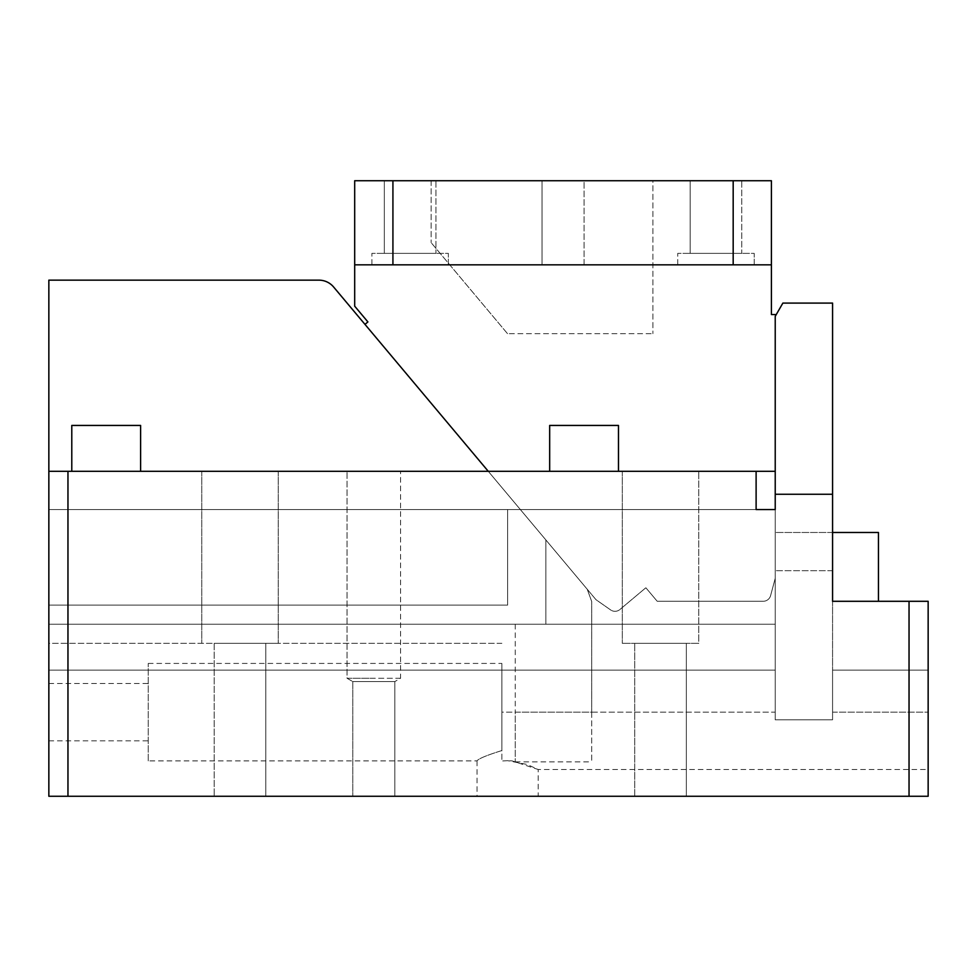 <?xml version="1.0" encoding="UTF-8"?>
<svg xmlns="http://www.w3.org/2000/svg" width="977" height="977" viewBox="0 0 977 977"><rect width="100%" height="100%" fill="white"/><g stroke="black" fill="none" stroke-linecap="round" stroke-linejoin="round"><path stroke-width="0.73" stroke-dasharray="4.88 3.66" d="M488.268 471.305L545.85 539.927L545.85 624.23L48.85 624.23L48.85 670.112L775.225 670.112L775.225 624.23L775.225 670.112L501.885 670.112L775.225 670.112L501.885 670.112L501.885 712.16L775.225 712.16L775.225 570.702L775.225 624.23L48.85 624.23L775.225 624.23L48.85 624.23L775.225 624.23L775.225 670.112L775.225 624.23L775.225 670.112L501.885 670.112L501.885 761.01L501.885 712.16L775.225 712.16L775.225 670.112L775.225 719.805L832.575 719.805L832.575 712.16L832.575 719.805L775.225 719.805L775.225 712.16L775.225 719.805L832.575 719.805L832.575 670.112L928.15 670.112L928.15 601.295L928.15 796.267L48.85 796.267L48.85 471.305L775.225 471.305L775.225 719.805L832.575 719.805L832.575 570.702L832.575 670.112L832.575 601.295L928.15 601.295L928.15 769.51L928.15 670.112L832.575 670.112L928.15 670.112L832.575 670.112L832.575 303.09L782.87 303.09L775.225 316.34L775.225 509.542L756.113 509.542L775.225 509.542L775.225 471.305L67.963 471.305L67.963 796.267M507.613 760.668L501.885 761.01L507.613 760.668L527.189 764.466L538.205 769.51L512.082 760.875L507.613 760.668M148.248 760.9L148.248 663.42L148.248 760.9L477.032 760.9C478.266 758.799 486.546 755.343 501.885 750.544L501.885 663.42L501.885 750.544C486.546 755.343 478.266 758.799 477.032 760.9L477.032 796.267L507.613 796.267L477.032 796.267M538.205 796.267L507.613 796.267L538.205 796.267L538.205 769.51L928.15 769.51M501.885 643.342L48.85 643.342L48.85 624.23L48.85 643.342L501.885 643.342M148.248 663.42L501.885 663.42M394.83 796.267L352.782 796.267L394.83 796.267L352.782 796.267L394.83 796.267L394.83 681.58L352.782 681.58L394.83 681.58L394.83 796.267M265.805 796.267L214.195 796.267L265.805 796.267L214.195 796.267L265.805 796.267L265.805 643.342L214.195 643.342L265.805 643.342L265.805 796.267M686.342 796.267L634.732 796.267L686.342 796.267L660.537 796.267L686.342 796.267L686.342 643.342L634.732 643.342L686.342 643.342L686.342 796.267M634.732 796.267L660.537 796.267L634.732 796.267L634.732 643.342L634.732 796.267M878.445 601.295L928.15 601.295L832.575 601.295L832.575 532.477L832.575 601.295L878.445 601.295L878.445 532.477L878.445 566.88L878.445 532.477L832.575 532.477L832.575 566.88L832.575 532.477L775.225 532.477L775.225 570.702L775.225 532.477L832.575 532.477M909.037 601.295L909.037 796.267M67.963 471.305L48.85 471.305L48.85 509.542L48.85 280.155L318.954 280.155A19.113 19.113 0 0 1 333.597 286.982L545.85 539.927L545.85 624.23L545.85 539.927L587.25 589.278L545.85 539.927L545.85 624.23L48.85 624.23L48.85 605.117L48.85 670.112L775.225 670.112L775.225 509.542L48.85 509.542L775.225 509.542L48.85 509.542L48.85 670.112L48.85 509.542L775.225 509.542L756.113 509.542L756.113 471.305M832.575 494.252L775.225 494.252M240 643.342L278.237 643.342L240 643.342M373.812 681.58L352.782 681.58L373.812 681.58M775.225 670.112L48.85 670.112L775.225 670.112M106.2 471.305L71.785 471.305L106.2 471.305M584.075 471.305L618.478 471.305L584.075 471.305M240 471.305L278.237 471.305L240 471.305M373.812 471.305L347.043 471.305L373.812 471.305M660.537 471.305L622.312 471.305L660.537 471.305M775.225 471.305L775.225 509.542L775.225 471.305L48.85 471.305L48.85 509.542L507.613 509.542L48.85 509.542L507.613 509.542L48.85 509.542L48.85 471.305M400.57 678.27L347.043 678.27L400.57 678.27L394.83 681.58L400.57 678.27L400.57 471.305L400.57 678.27M698.763 643.342L622.312 643.342L698.763 643.342L622.312 643.342L698.763 643.342L698.763 471.305L698.763 643.342M347.043 678.27L373.812 678.27L347.043 678.27L352.782 681.58L352.782 796.267L352.782 681.58L347.043 678.27L347.043 471.305L347.043 678.27M71.785 471.305L71.785 425.435L140.603 425.435L71.785 425.435L140.603 425.435L140.603 471.305M549.672 471.305L549.672 425.435L618.478 425.435L549.672 425.435L618.478 425.435L618.478 471.305M48.85 712.16L48.85 740.835L48.85 712.16M148.248 712.16L148.248 740.835L148.248 712.16M507.613 605.117L507.613 509.542L507.613 605.117L507.613 509.542L507.613 605.117L48.85 605.117L48.85 509.542L48.85 605.117L507.613 605.117M515.258 624.23L515.258 712.16L515.258 624.23L545.85 624.23L515.258 624.23M587.25 589.278L591.72 601.563L591.72 712.16L591.72 601.563L587.25 589.278M591.72 712.16L591.72 761.865L591.72 712.16L515.258 712.16L515.258 761.865L515.258 712.16L591.72 712.16M775.225 314.545L775.225 578.335L770.597 595.604A7.645 7.645 0 0 1 763.22 601.27L657.203 601.27L645.858 587.751L657.203 601.27L763.22 601.27A7.645 7.645 0 0 0 770.597 595.604L775.225 578.335L775.225 314.545L771.403 314.545L771.403 264.84L354.688 264.84L771.403 264.84L354.688 264.84L354.688 306.18L367.902 321.922L364.983 324.376L595.97 599.67L610.625 609.929A7.645 7.645 0 0 0 619.919 609.514L645.858 587.751L619.919 609.514A7.645 7.645 0 0 1 610.625 609.929L595.97 599.67L364.983 324.376M448.358 264.84L371.895 264.84L448.358 264.84L448.358 253.373L371.895 253.373L448.358 253.373L448.358 264.84M754.207 264.84L677.745 264.84L754.207 264.84L754.207 253.373L677.745 253.373L754.207 253.373L754.207 264.84M677.745 264.84L715.97 264.84L677.745 264.84L677.745 253.373L715.97 253.373L677.745 253.373L677.745 264.84M371.895 264.84L410.132 264.84L371.895 264.84L371.895 253.373L410.132 253.373L371.895 253.373L371.895 264.84M435.937 253.373L384.327 253.373L435.937 253.373L384.327 253.373L435.937 253.373L435.937 180.733L384.327 180.733L435.937 180.733L384.327 180.733L435.937 180.733L435.937 253.373M741.775 253.373L690.165 253.373L741.775 253.373L690.165 253.373L741.775 253.373L741.775 180.733L690.165 180.733L741.775 180.733L690.165 180.733L741.775 180.733L741.775 253.373M542.027 264.84L584.075 264.84L542.027 264.84L563.045 264.84L542.027 264.84L542.027 180.733L584.075 180.733L542.027 180.733L542.027 264.84M584.075 264.84L563.045 264.84L584.075 264.84L584.075 180.733L563.045 180.733L584.075 180.733L584.075 264.84M507.503 333.658L431.15 242.662L507.503 333.658L652.892 333.658L507.503 333.658M354.688 264.84L354.688 180.733L771.403 180.733L771.403 264.84M733.177 180.733L733.177 264.84M392.925 180.733L392.925 264.84M431.15 180.733L431.15 242.662L431.15 180.733L652.892 180.733L652.892 333.658L652.892 180.733L431.15 180.733M832.575 712.16L928.15 712.16L832.575 712.16M832.575 570.702L775.225 570.702L832.575 570.702M214.195 643.342L214.195 796.267L214.195 643.342M278.237 471.305L278.237 643.342L278.237 471.305M201.775 471.305L201.775 643.342L201.775 471.305M622.312 471.305L622.312 643.342L622.312 471.305M48.85 740.835L148.248 740.835M48.85 683.485L148.248 683.485M515.258 761.865L591.72 761.865M384.327 180.733L384.327 253.373L384.327 180.733M690.165 180.733L690.165 253.373L690.165 180.733"/><path stroke-width="1.47" d="M67.963 471.305L775.225 471.305L775.225 316.34L782.87 303.09L832.575 303.09L832.575 601.295L928.15 601.295L928.15 796.267L48.85 796.267L48.85 471.305L67.963 471.305L67.963 796.267M909.037 601.295L909.037 796.267M832.575 494.252L775.225 494.252L775.225 509.542L756.113 509.542L756.113 471.305M775.225 471.305L775.225 494.252M832.575 532.477L878.445 532.477L878.445 601.295M140.603 471.305L140.603 425.435L71.785 425.435L71.785 471.305M618.478 471.305L618.478 425.435L549.672 425.435L549.672 471.305M488.268 471.305L333.597 286.982A19.113 19.113 0 0 0 318.954 280.155L48.85 280.155L48.85 471.305M775.225 314.545L771.403 314.545L771.403 264.84L354.688 264.84L354.688 306.18L367.902 321.922L364.983 324.376M354.688 264.84L354.688 180.733L392.925 180.733L392.925 264.84M392.925 180.733L733.177 180.733L733.177 264.84M733.177 180.733L771.403 180.733L771.403 264.84"/></g></svg>
